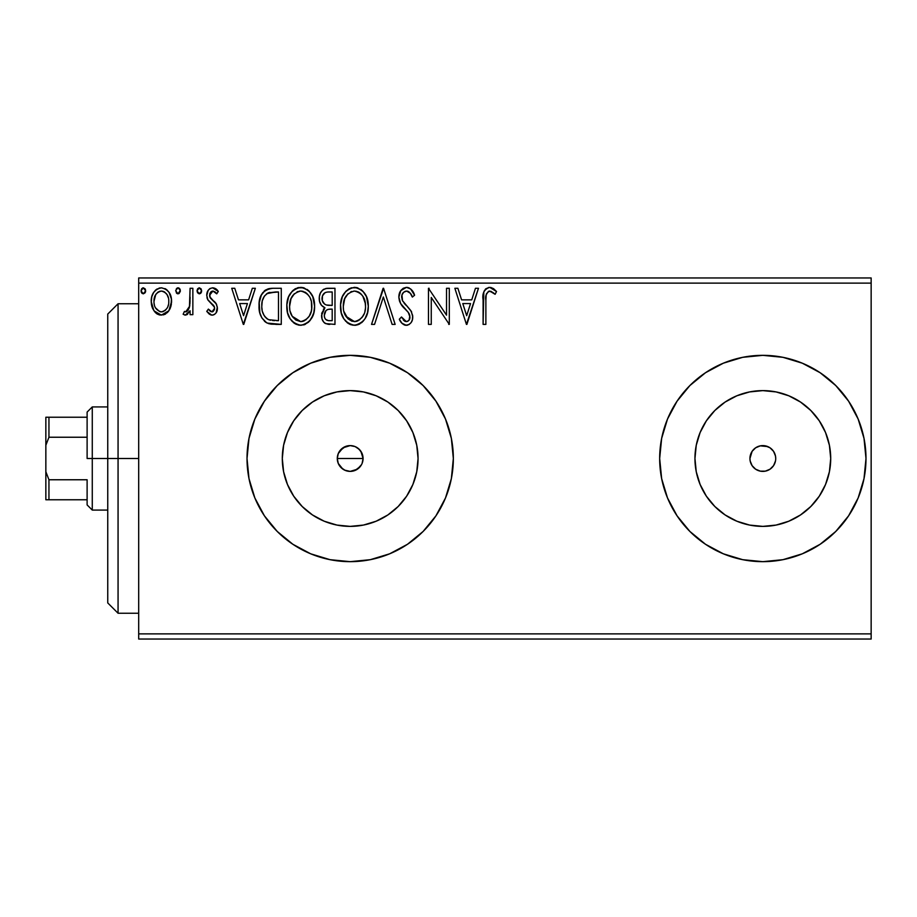 <?xml version="1.0" encoding="UTF-8"?>
<svg xmlns="http://www.w3.org/2000/svg" width="917" height="917" viewBox="0 0 917 917"><rect width="100%" height="100%" fill="white"/><g stroke="black" fill="none" stroke-linecap="round" stroke-linejoin="round"><path stroke-width="1.38" d="M344.563 470.112L350.168 471.395L345.228 470.41L341.067 467.613L338.27 463.44L337.284 458.5L338.27 453.56L343.015 447.783L350.179 445.605L355.12 446.59L359.292 449.387L362.089 453.56L363.075 458.5L362.089 463.452L363.075 458.5A12.895 12.895 0 0 1 350.179 471.395A12.895 12.895 0 0 1 337.284 458.5L338.27 463.44L342.843 469.103M361.527 464.632L357.343 469.217L350.179 471.395L355.108 470.41L360.37 466.398M416.754 471.739L418.06 458.5A67.881 67.881 0 0 1 350.179 526.381A67.881 67.881 0 0 1 282.298 458.5L283.605 445.261L287.468 432.526L293.738 420.788L302.186 410.507L312.468 402.059L324.205 395.789L336.94 391.926L350.179 390.619L363.419 391.926L376.153 395.789L387.891 402.059L398.173 410.507L406.621 420.788L412.891 432.526L416.754 445.261L418.06 458.5L416.754 471.739L412.891 484.474L406.621 496.212L398.173 506.493L387.891 514.941L376.153 521.211L363.419 525.074L350.179 526.381L336.94 525.074L324.205 521.211L312.468 514.941L302.186 506.493L293.738 496.212L287.468 484.474L283.605 471.739L282.298 458.5A67.881 67.881 0 0 1 350.179 390.619A67.881 67.881 0 0 1 418.06 458.5L416.754 445.261M829.404 471.739L830.71 458.5A67.881 67.881 0 0 1 762.829 526.381A67.881 67.881 0 0 1 694.948 458.5L696.255 445.261L700.118 432.526L706.388 420.788L714.836 410.507L725.118 402.059L736.855 395.789L749.59 391.926L762.829 390.619L776.069 391.926L788.803 395.789L800.541 402.059L810.823 410.507L819.271 420.788L825.541 432.526L829.404 445.261L830.71 458.5L829.404 471.739L825.541 484.474L819.271 496.212L810.823 506.493L800.541 514.941L788.803 521.211L776.069 525.074L762.829 526.381L749.59 525.074L736.855 521.211L725.118 514.941L714.836 506.493L706.388 496.212L700.118 484.474L696.255 471.739L694.948 458.5A67.881 67.881 0 0 1 762.829 390.619A67.881 67.881 0 0 1 830.71 458.5L829.404 445.261M659.667 458.58A103.162 103.162 0 0 0 723.318 553.799L742.701 559.679L762.829 561.663L782.958 559.679A103.162 103.162 0 0 0 802.26 553.822M723.387 553.822A103.162 103.162 0 0 0 782.946 559.679L802.306 553.811L820.142 544.274L835.777 531.447L848.603 515.812A103.162 103.162 0 0 0 865.992 458.592M802.352 553.788A103.162 103.162 0 0 0 835.731 531.493M835.823 531.402A103.162 103.162 0 0 0 848.592 515.835M835.777 531.447L848.603 515.812L858.14 497.977L864.009 478.628L865.992 458.5A103.162 103.162 0 0 1 762.829 561.663A103.162 103.162 0 0 1 659.667 458.5L661.65 478.628L667.519 497.977L677.055 515.812L689.882 531.447L705.517 544.274L723.353 553.811M247.017 458.534A103.162 103.162 0 0 0 350.156 561.663A103.162 103.162 0 0 0 453.342 458.5A103.162 103.162 0 0 1 350.179 561.663A103.162 103.162 0 0 1 247.017 458.5L249 478.628L254.869 497.977L264.405 515.812L277.232 531.447L292.867 544.274L310.703 553.811L330.051 559.679L350.179 561.663L370.308 559.679L389.656 553.811L407.492 544.274L423.127 531.447L435.953 515.812L445.49 497.977L451.359 478.628L453.342 458.5L451.359 438.372L445.49 419.023L435.953 401.188L423.127 385.553L407.492 372.726L389.656 363.189L370.308 357.321L350.179 355.337L330.051 357.321L310.703 363.189L292.867 372.726L277.232 385.553L264.405 401.188L254.869 419.023L249 438.372L247.017 458.5A103.162 103.162 0 0 1 350.179 355.337A103.162 103.162 0 0 1 453.342 458.5A103.162 103.162 0 0 0 435.999 401.245M775.725 458.5A12.895 12.895 0 0 1 762.829 471.395A12.895 12.895 0 0 1 749.934 458.5L750.186 461.01L749.934 458.5A12.895 12.895 0 0 1 762.829 445.605A12.895 12.895 0 0 1 775.725 458.5L775.473 455.99L775.725 458.5M362.823 461.033L362.536 462.202M338.27 463.44L337.284 458.5A12.895 12.895 0 0 1 350.179 445.605A12.895 12.895 0 0 1 363.075 458.5L360.897 451.336L362.823 455.99L363.017 459.715M138.696 639.034L871.15 639.034L138.696 639.034L138.696 283.124L871.15 283.124L871.15 633.876L138.696 633.876L138.696 639.034M168.866 310.76L170.929 306.289L171.422 299.057L169.083 292.443L165.851 289.073L161.369 287.823L156.899 289.073L153.666 292.454L151.775 296.741L151.236 302.644L152.68 308.628L155.317 312.537L159.134 314.84L163.604 314.84L167.433 312.514L168.866 310.771L171.559 301.406C171.628 293.91 168.235 289.382 161.369 287.823C154.514 289.394 151.122 293.921 151.19 301.406L153.896 310.783L161.369 315.127L168.866 310.76M190.083 288.282L192.857 288.282L190.083 288.282L189.441 307.103L187.985 310.485L186.162 311.837L184.455 311.425L183.136 314.222L184.959 315.104L186.896 314.714L190.083 310.783L190.083 314.669L192.857 314.669L192.857 288.282L192.857 314.669L192.857 288.282L190.083 288.282L189.647 306.209L185.704 311.895L184.455 311.425L183.136 314.222L185.245 315.127L190.083 310.783L190.083 314.669L192.857 314.669L190.083 314.669M212.102 315.127L214.418 314.508L216.137 312.823L217.34 307.161L215.839 303.091L210.176 297.819L209.729 293.818L210.887 291.904L212.916 291.056L215.151 291.961L216.721 293.841L218.315 291.388L215.919 288.844L212.606 287.823L210.062 288.511L208.182 290.38L206.749 295.446L207.987 300.077L214.44 307.092L214.452 309.556L213.088 311.539L210.807 311.608L208.377 309.109L206.749 311.379L209.019 313.878L212.102 315.127C215.69 314.382 217.455 312.078 217.386 308.204L216.504 304.146L210.176 297.819L209.523 295.308L212.916 291.056L216.721 293.841L218.315 291.388L212.606 287.823C208.675 288.66 206.715 291.193 206.749 295.446L207.655 299.527L213.948 305.946L214.612 308.341L211.93 311.895L208.377 309.109L206.749 311.379L211.678 315.104M272.876 288.282L268.165 288.866L265.288 290.185L261.334 295.091L259.213 302.702L259.843 312.835L261.872 317.958L266.652 322.795L271.432 324.16L281.267 324.389L281.267 288.282L272.876 288.282C263.248 289.589 258.64 295.457 259.053 305.877C258.628 313.282 261.356 319.024 267.214 323.082L281.267 324.389L281.267 288.282L281.267 324.389L275.799 324.389M326.819 288.328L334.969 288.282L325.902 288.477L322.601 290.127L320.388 293.108L319.345 296.672L319.563 301.395L321.431 305.269L324.927 307.757L321.729 313.27L322.027 318.887L323.586 321.993L325.604 323.621L334.969 324.389L334.969 288.282L334.969 324.389L334.969 288.282L327.747 288.282C322.108 289.153 319.265 292.569 319.231 298.529C319.196 302.851 321.099 305.923 324.927 307.757L321.546 315.437C321.592 321.133 324.366 324.114 329.868 324.389L328.137 324.297M374.56 324.389L371.534 324.389L383.111 288.282L371.534 324.389L374.56 324.389L383.34 296.993L392.121 324.389L395.147 324.389L383.57 288.282L395.147 324.389L383.57 288.282L371.534 324.389L374.56 324.389L383.34 296.993L392.121 324.389L395.147 324.389L392.121 324.389M446.533 288.282L446.533 315.15L428.48 288.282L428.48 324.389L431.254 324.389L431.254 297.463L449.307 324.389L449.307 288.282L446.533 288.282L449.307 288.282L446.533 288.282L446.533 315.15L428.48 288.282L428.48 324.389L431.254 324.389L431.254 297.463L449.307 324.389L449.307 288.282L449.307 324.389L448.722 324.389M485.918 297.612L485.872 300.363L486.182 294.804L488.394 291.4L491.122 291.365L495.111 294.3L496.521 291.526L493.564 288.66L489.701 287.353L485.976 288.66L483.821 292.007L483.099 324.389L485.872 324.389L485.872 300.363C485.036 295.95 486.319 292.844 489.735 291.056L495.111 294.3L496.521 291.526L489.701 287.353C484.187 289.233 481.987 293.451 483.099 300.008L483.099 324.389L485.872 324.389L485.884 298.976M865.992 458.5L864.009 438.372L858.14 419.023L848.603 401.188L835.777 385.553L820.142 372.726L802.306 363.189L782.958 357.321L762.829 355.337L742.701 357.321L723.353 363.189L705.517 372.726L689.882 385.553L677.055 401.188L667.519 419.023L661.65 438.372L659.667 458.5A103.162 103.162 0 0 1 762.829 355.337A103.162 103.162 0 0 1 865.992 458.5M475.453 288.282L478.468 288.282L466.902 324.389L478.468 288.282L475.453 288.282L471.739 299.859L461.595 299.859L457.881 288.282L454.866 288.282L466.432 324.389L478.468 288.282L475.453 288.282L471.739 299.859L461.595 299.859L457.881 288.282L454.866 288.282L466.432 324.389L454.866 288.282L457.881 288.282M406.472 287.353L403.216 288.27L400.786 290.655L398.849 297.131L400.637 303.55L408.283 312.376L409.853 315.78L409.074 320.125L407.137 321.523L404.638 321.145L401.486 316.984L399.319 319.208L401.99 323.277L406.288 325.317L409.085 324.526L411.194 322.497L412.375 319.804L412.65 315.459L410.736 310.508L402.54 300.719L401.944 295.01L403.663 292.236L406.678 291.056L410.266 293.245L412.329 297.074L414.587 295.251L410.621 288.912L406.472 287.353C401.44 288.454 398.895 291.709 398.849 297.131C399.25 301.773 401.245 305.659 404.856 308.777L408.283 312.376L409.956 317.041C409.968 319.643 408.753 321.156 406.323 321.615L401.486 316.984L399.319 319.208C400.591 322.612 402.918 324.652 406.288 325.317C410.633 324.377 412.788 321.569 412.742 316.892L411.309 311.39L402.54 300.719L401.623 297.177C401.692 293.692 403.377 291.652 406.678 291.056C409.578 291.927 411.458 293.933 412.329 297.074L414.587 295.251C413.384 290.838 410.678 288.202 406.472 287.353L400.809 290.62M368.302 306.175L366.468 296.695L362.96 291.274L357.573 287.812L351.154 287.823L345.789 291.354L342.316 296.821L340.574 304.719L341.284 312.846L343.875 318.829L348.368 323.529L352.953 325.214L357.79 324.813L362.146 322.211L365.069 318.612L367.522 312.617L368.302 306.175C368.428 295.893 363.785 289.623 354.363 287.353C344.964 289.703 340.345 296.042 340.528 306.347C340.345 316.766 345.033 323.093 354.581 325.317C363.934 322.853 368.496 316.48 368.302 306.175M314.6 306.175L312.766 296.695L309.258 291.274L303.871 287.812L297.463 287.823L292.099 291.354L288.626 296.821L286.872 304.719L287.583 312.846L290.173 318.829L294.678 323.529L299.251 325.214L304.089 324.813L308.444 322.211L311.367 318.612L313.832 312.617L314.6 306.175C314.726 295.893 310.084 289.623 300.673 287.353C291.262 289.703 286.654 296.042 286.826 306.347C286.643 316.766 291.331 323.093 300.891 325.317C310.233 322.853 314.806 316.48 314.6 306.175M252.324 288.282L255.35 288.282L243.773 324.389L255.35 288.282L252.324 288.282L248.61 299.859L238.477 299.859L234.763 288.282L231.737 288.282L243.314 324.389L255.35 288.282L252.324 288.282L248.61 299.859L238.477 299.859L234.763 288.282L231.737 288.282L243.314 324.389L231.737 288.282L234.763 288.282M201.648 290.827L201.075 288.844L199.333 287.823L197.602 288.844L197.017 290.827L197.602 292.821L199.333 293.841L201.087 292.821L201.648 290.827L199.333 287.823L197.017 290.827L199.333 293.841L201.648 290.827M177.783 293.818L175.732 290.827L178.047 293.841L180.328 290.299L179.044 288.11L177.05 288.11L175.732 290.827L177.038 293.555L179.044 293.555L180.328 291.354M145.643 290.827L145.069 288.844L143.327 287.823L141.585 288.844L141.012 290.827L141.585 292.821L143.327 293.841L145.069 292.821L145.643 290.827L143.327 287.823L141.012 290.827L143.327 293.841L145.643 290.827M871.15 277.966L138.696 277.966L138.696 633.876L871.15 633.876L871.15 639.034L871.15 283.124L138.696 283.124L138.696 277.966L871.15 277.966L871.15 283.124L871.15 277.966M360.897 451.336L357.619 447.966M352.965 445.914L355.36 446.694M350.179 445.605L345.25 446.59L339.714 450.958M773.547 451.336L769.993 447.783L773.547 451.336L775.473 455.99M767.77 446.59L760.319 445.857L765.34 445.857L769.993 447.783M755.665 447.783L752.112 451.336L755.665 447.783L760.319 445.857M750.186 455.99L749.934 458.5L752.112 451.336M752.112 465.664L755.665 469.217L752.112 465.664L750.186 461.01M760.319 471.143L765.34 471.143L760.319 471.143L755.665 469.217M769.993 469.217L773.547 465.664L769.993 469.217L765.34 471.143M407.492 372.726A103.162 103.162 0 0 0 350.202 355.337M310.703 363.189A103.162 103.162 0 0 0 247.017 458.466M423.127 531.447L435.953 515.812M865.992 458.408A103.162 103.162 0 0 0 848.626 401.21L835.777 385.553M848.592 401.165A103.162 103.162 0 0 0 835.823 385.598M835.731 385.507A103.162 103.162 0 0 0 802.352 363.212M802.26 363.178A103.162 103.162 0 0 0 723.387 363.178M723.318 363.201A103.162 103.162 0 0 0 659.667 458.42M864.009 438.372L863.298 435.071M661.65 438.372L659.667 458.5M858.14 497.977L858.954 495.937M706.388 420.788L714.836 410.507L725.118 402.059L714.836 410.507L706.388 420.788M800.541 402.059L810.823 410.507L819.271 420.788L810.823 410.507L800.541 402.059M819.271 496.212L810.823 506.493L800.541 514.941L810.823 506.493L819.271 496.212M725.118 514.941L714.836 506.493L706.388 496.212L714.836 506.493L725.118 514.941M776.069 391.926L762.829 390.619L749.59 391.926M696.255 445.261L694.948 458.5L696.255 471.739M749.59 525.074L762.829 526.381L776.069 525.074M775.473 461.01L773.547 465.664M406.621 420.788L398.173 410.507L387.891 402.059M363.419 391.926L350.179 390.619L336.94 391.926M312.468 402.059L302.186 410.507L293.738 420.788M283.605 445.261L282.298 458.5L283.605 471.739M293.738 496.212L302.186 506.493L312.468 514.941M336.94 525.074L350.179 526.381L363.419 525.074M387.891 514.941L398.173 506.493L406.621 496.212M337.284 458.5L338.27 453.56L337.284 458.5L363.075 458.5L337.284 458.5M345.239 446.59L347.669 445.857M341.067 467.613L339.462 465.664M485.872 324.389L483.099 324.389M483.121 298.254L483.179 296.558M483.19 296.351L483.328 294.575M483.374 294.208L483.511 293.291M483.924 291.709L484.474 290.494M485.185 289.463L488.704 287.434M490.755 287.445L493.564 288.66M496.521 291.526L495.111 294.3L493.403 292.855M493.071 292.592L489.036 291.147M486.583 293.463L486.044 295.893M486.01 296.191L485.93 297.578M485.976 288.66L485.173 289.474M466.673 315.677L462.787 303.561L470.547 303.561L466.673 315.677L462.787 303.561L470.547 303.561L466.673 315.677M431.254 324.389L428.48 324.389L428.48 288.282L429.11 288.282M407.24 287.399L407.973 287.537M408.695 287.766L409.303 288.041M412.318 290.815L413.326 292.477M413.372 292.569L413.98 293.795M414.587 295.251L412.329 297.074L411.424 295.091M409.429 292.305L408.73 291.721M407.744 291.228L405.589 291.193M404.729 291.514L403.159 292.741M402.918 293.039L402.414 293.841M402.07 299.676L402.999 301.521M403.927 302.862L405.818 305.109M405.864 305.155L404.638 303.756M408.099 307.47L409.039 308.479M411.309 311.39L411.641 312.032M412.742 316.892L412.707 316.17M412.65 318.348L412.375 319.781M412.352 319.861L411.183 322.509M409.085 324.526L405.669 325.271M405.039 325.168L403.961 324.767M402.62 323.884L402.001 323.277M401.703 322.933L400.912 321.913M399.319 319.208L401.486 316.984L401.91 317.763M403.342 319.976L404.638 321.145M405.452 321.5L407.893 321.225M409.75 318.657L409.956 317.041M409.521 314.565L409.28 313.992M408.971 313.419L407.457 311.448M403.698 307.562L402.655 306.37M402.574 306.278L401.566 304.96M399.881 302.037L399.331 300.478M400.763 290.7L399.445 293.325M407.022 325.26L407.744 325.122M401.703 296.076L401.944 295.01M407.756 291.228L408.718 291.721M368.256 307.848L368.118 309.384M367.522 312.651L367.866 311.035M366.685 315.276L365.975 316.927M365.94 317.007L365.069 318.612M365.035 318.657L363.098 321.271M362.146 322.211L361.436 322.807M359.865 323.873L358.96 324.343M351.326 324.87L349.503 324.171M348.345 323.506L346.832 322.348M345.881 321.42L343.852 318.807M342.339 315.952L341.858 314.737M341.193 312.479L340.711 309.659M340.528 306.347L340.574 304.719M340.711 303.057L340.964 301.384M341.754 298.323L342.328 296.81M345.789 291.365L349.4 288.534M354.363 287.353L355.188 287.388M356.025 287.468L357.573 287.812M360.851 289.417L362.937 291.251M364.026 292.546L364.909 293.784M365.333 294.472L366.445 296.649M366.468 296.695L364.943 293.841M366.777 297.452L367.522 299.767M355.395 325.283L356.209 325.191M353.802 291.079L354.466 291.056C361.963 292.936 365.654 297.979 365.516 306.186L365.39 303.653M355.75 291.147L358.387 291.984L355.75 291.147M361.344 294.3L363.04 296.581M365.104 301.888L365.516 306.186C365.688 314.474 362.009 319.609 354.466 321.615C346.89 319.701 343.164 314.611 343.302 306.358L343.336 307.665L343.302 306.358C343.13 298.025 346.844 292.924 354.466 291.056M364.106 313.878L361.883 317.672M343.451 308.96L343.336 307.665M345.95 316.319L354.466 321.615L355.762 321.5L351.887 321.202L347.933 318.749L343.921 311.528M350.661 291.927L351.876 291.446M343.909 301.154L343.302 306.358L344.723 298.667L348.047 293.727L345.354 297.303M359.888 292.947L361.298 294.254M356.277 321.408L357.756 320.904M362.926 316.205L359.361 320.01M362.937 316.182L363.453 315.276M365.379 308.811L364.909 311.379M325.478 323.563L324.859 323.185M324.824 323.151L324.125 322.566M324.182 322.624L322.646 320.492M322.303 319.678L322.039 318.933M322.016 318.852L321.661 317.259M323.392 309.293L324.033 308.548M324.274 307.447L324.927 307.757M323.644 307.103L322.452 306.289M321.408 305.246L320.606 304.077M319.724 294.861L320.377 293.131M320.537 292.81L321.351 291.514M323.323 289.566L324.125 289.096M319.345 296.672L319.265 297.601M323.139 302.553L324.515 304.031L322.268 300.604L322.475 295.836L322.005 298.529C322.268 294.093 324.607 291.915 329.02 291.984L332.195 291.984L332.195 305.407L326.372 304.983C323.495 303.825 322.039 301.682 322.005 298.529L322.165 300.157M328.79 320.675L329.318 320.686C325.993 320.537 324.331 318.761 324.32 315.379L324.572 317.442L324.32 315.379C324.469 311.172 326.624 309.086 330.773 309.109L328.206 309.35L332.195 309.109L332.195 320.686L328.275 320.629L325.524 319.276L326.956 320.285M326.991 309.797L328.206 309.35M325.638 311.012L325.203 311.688M324.996 312.124L324.32 315.379L325.982 310.599M325.397 304.582L324.515 304.031M325.226 292.569L326.922 292.122M323.907 293.497L323.025 294.666M325.524 319.276L324.572 317.442M330.773 309.109L332.195 309.109L332.195 320.686L329.318 320.686M314.554 307.848L314.416 309.384M313.82 312.651L313.442 313.969M312.984 315.276L309.396 321.271M305.269 324.343L304.089 324.813M299.011 325.18L295.824 324.171M294.655 323.506L293.131 322.348M292.179 321.42L290.162 318.807M288.649 315.952L287.583 312.846M287.491 312.468L287.01 309.659M286.826 306.347L286.872 304.719M287.01 303.114L287.262 301.384M288.053 298.323L288.626 296.81M290.173 293.876L291.056 292.615M292.076 291.377L293.623 289.898M294.563 289.199L295.71 288.534M297.486 287.812L299.057 287.468M301.475 287.388L303.882 287.812M307.149 289.417L309.258 291.262M310.313 292.523L311.218 293.807M311.631 294.472L312.754 296.649M313.075 297.452L313.82 299.767M309.43 321.225L310.462 319.976M287.01 309.614L287.101 310.393M290.219 301.154L289.6 306.358C289.428 298.025 293.142 292.924 300.765 291.056L299.446 291.147L300.765 291.056C308.272 292.936 311.952 297.979 311.826 306.186C311.998 314.474 308.307 319.609 300.765 321.615L295.859 320.056L292.248 316.319L300.765 321.615C293.188 319.701 289.474 314.611 289.6 306.358L291.033 298.667L294.346 293.727L291.663 297.303M301.418 291.079L303.321 291.434M289.6 306.358L289.634 307.665L289.6 306.358M289.749 308.96L289.634 307.665M296.959 291.927L298.185 291.446M311.413 301.888L311.677 308.811L311.688 303.653M307.642 294.3L309.35 296.581M306.186 292.947L307.608 294.254M300.765 321.615L302.071 321.5L300.765 321.615M302.576 321.408L304.066 320.904M310.404 313.878L311.218 311.379L309.224 316.205L305.67 320.01M309.247 316.182L309.763 315.276M271.432 324.16L270.148 323.976M269.277 323.793L268.223 323.495M266.113 322.486L264.451 321.225M261.036 316.308L260.371 314.634M259.82 312.766L259.454 310.943M259.442 310.874L259.843 312.835M259.247 309.476L259.144 308.421M259.098 304.238L259.213 302.69M261.345 295.056L262.09 293.727M262.124 293.646L263.007 292.397M264.073 291.205L265.288 290.185M268.131 288.878L269.162 288.614M269.724 288.523L272.085 288.293M267.764 319.231L268.681 319.678C263.752 316.56 261.471 311.963 261.826 305.888C261.483 300.237 263.569 295.916 268.085 292.901L278.493 291.984L278.493 320.686L268.681 319.678L266.526 318.394M263.5 297.589L262.445 300.501L264.405 296.042L268.073 292.901L275.513 291.984L266.687 293.692M270.618 320.228L269.621 319.999M274.653 320.652L272.624 320.514M261.826 305.888L262.216 301.555L261.826 305.888M262.147 309.946L261.907 307.929M264.188 315.677L262.594 311.94M264.394 296.053L262.743 299.458M243.555 315.677L239.658 303.561L247.43 303.561L243.555 315.677L239.658 303.561L247.43 303.561L243.555 315.677M211.265 315.035L210.44 314.772M209.672 314.348L209.042 313.889M206.749 311.379L208.377 309.109L209.844 310.92M210.417 311.379L212.538 311.803M213.088 311.539L214.452 309.556M214.463 309.51L214.498 307.298M214.452 307.115L214.234 306.507M210.153 302.427L213.076 304.834M207.242 298.564L206.967 297.578M206.864 293.784L207.082 292.798M207.253 292.214L208.182 290.38M209.454 288.947L210.062 288.511M213.478 287.881L212.606 287.823M214.36 288.098L215.885 288.821M215.931 288.855L217.363 290.093M218.315 291.388L216.721 293.841L215.999 292.844M215.999 292.832L215.151 291.961M213.225 291.079L212.171 291.159M211.495 291.446L210.887 291.904M210.394 292.477L209.672 296.581M209.695 296.661L213.134 300.547M217.386 308.204L217.375 308.823M216.137 312.823L214.44 314.497M213.294 314.99L212.71 315.093M215.025 302.163L214.108 301.315M214.44 307.092L214.567 307.711M201.522 291.87L201.087 292.821M201.075 292.832L200.342 293.555M199.081 293.818L197.017 290.827M197.625 288.821L199.081 287.846M187.595 314.256L185.245 315.127L183.136 314.222L184.455 311.425L186.587 311.688M184.455 311.425L185.704 311.895L184.455 311.425M189.2 307.997L189.647 306.209M189.647 306.186L189.808 305.086M189.911 303.94L190.048 300.489M190.06 299.435L190.083 297.154M180.328 290.299L178.047 287.823L175.766 290.299M176.316 288.821L177.508 287.892M178.574 287.892L179.789 288.844M179.675 288.695L180.225 289.783M176.305 292.821L177.038 293.555M165.633 313.958L164.716 314.439M159.329 314.886L157.288 314.072M156.899 313.832L156.165 313.293M152.738 308.754L151.89 306.53M151.832 306.335L151.351 303.917M151.339 299.022L151.775 296.741M152.761 294.093L153.655 292.477M155.065 290.62L156.257 289.531M159.042 288.121L160.2 287.892M165.049 288.626L165.828 289.061M166.734 289.703L169.026 292.363M169.083 292.454L170.126 294.368M171.559 301.406L171.525 302.644M171.41 303.882L170.929 306.301M170.551 307.459L170.31 308.078M170.081 308.605L169.565 309.637M161.965 287.846L161.369 287.823M159.134 314.84L160.246 315.058M154.388 297.899L153.976 301.384C153.85 295.801 156.314 292.363 161.381 291.056C166.447 292.351 168.911 295.79 168.785 301.384C168.911 306.989 166.435 310.485 161.381 311.895L160.498 311.826L161.381 311.895C156.326 310.485 153.861 306.977 153.976 301.384L155.707 294.655L158.068 292.087L161.381 291.056L159.627 291.319M168.785 301.384L168.762 302.266M159.638 311.608L155.615 307.963M154.377 304.891L154.067 303.172M158.033 292.11L157.38 292.615M156.188 293.91L155.73 294.609M163.111 291.319L161.381 291.056L164.693 292.087L167.054 294.644L166.286 293.543M164.693 292.087L163.811 291.595M163.57 311.436L162.286 311.814M165.805 309.808L164.693 310.806M167.043 308.146L166.47 309.006M145.608 291.354L145.425 292.122M142.33 293.555L141.596 292.832M141.585 292.81L141.161 291.927M141.596 288.832L142.788 287.892M144.955 288.695L145.494 289.761M358.387 291.984L359.349 292.557M362.88 296.306L365.379 303.607M358.238 320.675L355.762 321.5M329.673 305.395L328.561 305.338M328.011 305.292L326.91 305.132M322.475 295.836L324.996 292.683M329.02 291.984L332.195 291.984L332.195 305.407L330.785 305.407M292.214 296.329L293.073 295.102M300.111 291.079L300.765 291.056M304.696 291.984L305.648 292.557M310.393 298.598L311.218 301.051M311.677 308.811L311.218 311.379M304.547 320.675L302.071 321.5M292.248 316.319L290.219 311.528M275.513 291.984L278.493 291.984L278.493 320.686L276.67 320.686M266.904 318.68L264.749 316.525M268.521 292.729L269.885 292.385M158.068 292.087L159.65 291.319M167.054 294.644L168.373 297.899M168.384 304.891L167.96 306.255M118.064 458.5L107.748 458.5L107.748 602.928L107.748 314.072L107.748 458.5L118.064 458.5L118.064 613.244L118.064 458.5L138.696 458.5L118.064 458.5L118.064 303.756L118.064 458.5M87.115 417.235L87.115 458.5L92.273 458.5L92.273 406.919L92.273 458.5L107.748 458.5L92.273 458.5L92.273 510.081L92.273 458.5L87.115 458.5L87.115 412.077L87.115 417.235L45.85 417.235L45.85 445.284L48.945 437.237L87.115 437.237L48.945 437.237L48.945 417.235L48.945 437.237L45.85 445.284L45.85 417.235L87.115 417.235M87.115 479.763L87.115 504.923L87.115 479.763L48.945 479.763L45.85 471.716L45.85 445.284L45.85 499.765L87.115 499.765L48.945 499.765L48.945 479.763L48.945 499.765L45.85 499.765L45.85 471.716L48.945 479.763L87.115 479.763M138.696 613.244L118.064 613.244L107.748 602.928M138.696 303.756L118.064 303.756L107.748 314.072M87.115 412.077L92.273 406.919L107.748 406.919M107.748 510.081L92.273 510.081L87.115 504.923"/></g></svg>
